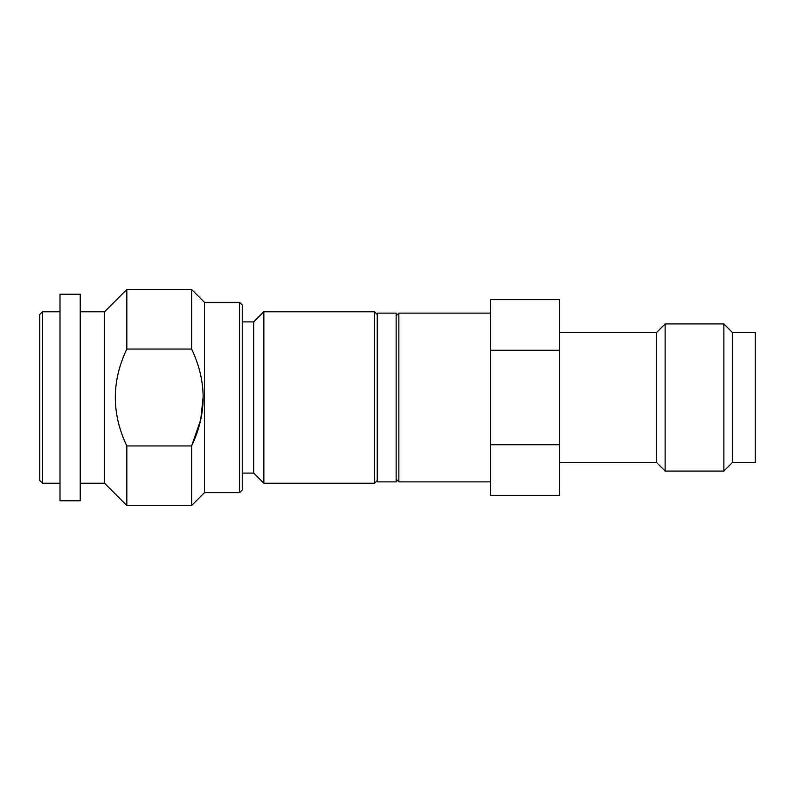 <?xml version="1.0" encoding="UTF-8"?>
<svg xmlns="http://www.w3.org/2000/svg" width="795" height="795" viewBox="0 0 795 795"><rect width="100%" height="100%" fill="white"/><g stroke="black" fill="none" stroke-linecap="round" stroke-linejoin="round"><path stroke-width="1.19" d="M242.246 321.896L253.724 321.896L253.724 473.104L242.246 473.104M374.554 483.221L374.554 311.779L263.851 311.779L263.851 483.221L374.554 483.221L377.247 480.528M374.554 311.779L377.247 314.472M239.553 302.329L242.246 305.022L242.246 489.978L239.553 492.671L239.553 302.329L204.454 302.329L191.625 289.499L191.625 349.055L126.822 349.055L126.822 289.499L104.552 311.779L80.245 311.779M191.625 289.499L126.822 289.499M42.453 311.779L39.75 314.472L39.75 480.528L42.453 483.221L42.453 311.779L60.003 311.779M60.003 483.221L42.453 483.221M60.003 294.229L60.003 500.771L80.245 500.771L80.245 294.229L60.003 294.229M104.552 311.779L104.552 483.221L80.245 483.221M200.29 420.953L191.625 445.945L126.822 445.945L126.822 505.501L104.552 483.221M126.822 445.945C111.479 413.639 111.479 381.342 126.822 349.055M200.29 374.048L200.887 376.721M203.103 397.51L200.887 418.269M204.454 302.329L204.454 492.671L191.625 505.501L126.822 505.501M191.625 349.055C206.978 381.342 206.978 413.639 191.625 445.945L191.625 505.501M239.553 492.671L204.454 492.671M377.247 313.121L377.247 481.879L396.149 481.879L396.149 313.121L377.247 313.121M396.149 315.824L398.852 313.121L398.852 481.879L490.654 481.879M490.654 444.733L490.654 299.626L559.501 299.626L559.501 495.374L490.654 495.374L490.654 444.733L559.501 444.733M398.852 313.121L490.654 313.121M755.25 332.36L755.25 462.64L732.304 462.64L732.304 332.36L755.25 332.36M559.501 332.36L656.7 332.36L665.137 323.923L723.867 323.923L723.867 471.077L732.304 462.64M723.867 323.923L732.304 332.36M665.137 323.923L665.137 471.077L723.867 471.077M656.7 332.36L656.7 462.64L665.137 471.077M559.501 462.64L656.7 462.64M490.654 350.267L559.501 350.267M398.852 481.879L396.149 479.176M253.724 321.896L263.851 311.779M253.724 473.104L263.851 483.221"/></g></svg>
